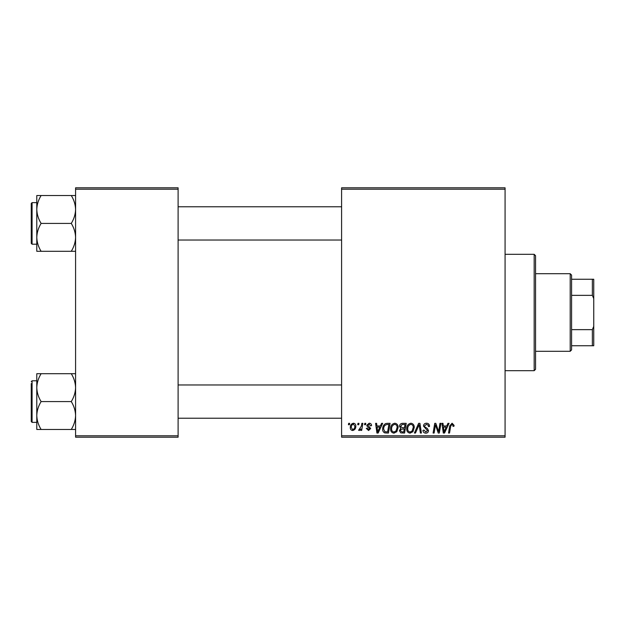 <?xml version="1.0" encoding="UTF-8"?>
<svg xmlns="http://www.w3.org/2000/svg" width="625" height="625" viewBox="0 0 625 625"><rect width="100%" height="100%" fill="white"/><g stroke="black" fill="none" stroke-linecap="round" stroke-linejoin="round"><path stroke-width="0.94" d="M505.078 437.195L341.594 437.195L341.594 435.805L505.078 435.805L505.078 437.195M505.078 189.195L341.594 189.195L341.594 187.805L505.078 187.805L505.078 435.805M364.773 423.336L365.781 423.336L365.57 424.727L364.539 424.727L364.773 423.336M357.969 423.336L358.977 423.336L358.766 424.727L357.734 424.727L357.969 423.336M394.82 423.211C397.047 423.617 398.164 425.016 398.148 427.406L396.82 431.695L393.938 433.164C391.641 432.742 390.523 431.305 390.594 428.844C390.57 425.766 391.984 423.883 394.82 423.211M381.57 423.336L382.664 423.336L378.156 433.039L376.922 433.039L375.594 423.336L376.609 423.336L376.938 425.984L380.375 425.984L381.57 423.336M402.32 423.336L406.211 423.336L404.57 433.039L400.742 432.875L399.406 430.68L400.742 428.312L399.531 426.352C399.648 424.563 400.586 423.562 402.32 423.336M418.633 423.336L419.922 423.336L421.406 433.039L420.391 433.039L419.117 424.727L415.484 433.039L414.398 433.039L418.633 423.336M454.07 425.352L453.984 426.234L452.969 426.359L453.062 425.516L452.023 424.344L450.695 426.172L449.531 433.039L448.516 433.039L449.711 425.93L452.086 423.211L454.07 425.352M439.953 423.336L440.969 423.336L439.313 433.039L438.25 433.039L435.477 424.805L434.125 433.039L433.102 433.039L434.742 423.336L435.805 423.336L438.602 431.555L439.953 423.336M341.594 189.195L341.594 435.805M447.945 423.336L449.039 423.336L444.531 433.039L443.297 433.039L441.969 423.336L442.984 423.336L443.313 425.984L446.758 425.984L447.945 423.336M426.508 423.211C428.539 423.32 429.539 424.414 429.508 426.492L428.5 426.609L428.242 425.18L426.438 424.344L424.469 425.969L424.734 426.82L427.359 428.469L428.5 430.586C428.375 432.25 427.469 433.109 425.789 433.164C424.031 433.055 423.086 432.117 422.953 430.352L423.969 430.039L425.82 432.031L427.492 430.648L423.461 426.062C423.648 424.242 424.656 423.297 426.508 423.211M410.938 423.211C413.172 423.617 414.281 425.016 414.266 427.406L412.937 431.695L410.062 433.164C407.758 432.742 406.641 431.305 406.711 428.844C406.695 425.766 408.102 423.883 410.938 423.211M371.57 425.602L370.562 425.859L369.117 424.094L367.789 425.172L370.688 428.508L368.578 430.516L366.281 428.375L367.289 428.25L368.625 429.633L369.68 428.664L367.289 426.539L366.781 425.258L369.164 423.211C370.703 423.273 371.508 424.07 371.57 425.602M387.219 423.336L390.086 423.336L388.445 433.039L384.789 432.906C383.25 432.156 382.531 430.875 382.656 429.063C382.594 426.594 383.594 424.758 385.656 423.57L387.219 423.336M353.43 423.211C355.023 423.422 355.82 424.359 355.828 426.023C355.922 428.484 354.859 429.977 352.641 430.516C351.023 430.258 350.242 429.273 350.289 427.57C350.227 425.203 351.273 423.75 353.43 423.211M361.852 423.336L362.875 423.336L361.688 430.391L360.664 430.391L360.922 428.93L359.281 430.516L358.602 430.258L361.344 426.156L361.852 423.336M348.648 423.336L349.656 423.336L349.445 424.727L348.414 424.727L348.648 423.336M178.109 437.195L75.586 437.195L75.586 435.805L178.109 435.805L178.109 437.195M178.109 189.195L75.586 189.195L75.586 187.805L178.109 187.805L178.109 435.805M75.586 189.195L75.586 435.805M444.859 429.992L446.203 427.117L443.453 427.117L444.055 431.977L444.859 429.992M412.148 430.953L413.258 427.359C413.273 425.656 412.477 424.648 410.867 424.344C408.711 425 407.656 426.531 407.719 428.953C407.68 430.688 408.469 431.711 410.094 432.031L412.148 430.953M403.742 431.898L404.25 428.883L400.969 429.281L400.414 430.641L402.016 431.898L403.742 431.898M404.445 427.742L404.992 424.469L402.109 424.523L400.539 426.383L402.305 427.742L404.445 427.742M378.484 429.992L379.828 427.117L377.078 427.117L377.68 431.977L378.484 429.992M387.617 431.898L388.875 424.469L387.578 424.469C384.906 424.719 383.602 426.273 383.664 429.125L384.883 431.742L387.617 431.898M396.023 430.953L397.141 427.359C397.148 425.656 396.352 424.648 394.742 424.344C392.586 425 391.539 426.531 391.594 428.953C391.555 430.688 392.352 431.711 393.977 432.031L396.023 430.953M352.68 429.633C354.203 429.078 354.914 427.906 354.82 426.133L353.422 424.094C351.945 424.68 351.234 425.836 351.297 427.57L352.68 429.633M534.172 254.312L535.562 255.695L535.562 369.305L534.172 370.688L534.172 254.312L505.078 254.312M36.789 209.469L36.789 237.359C36.953 232.461 38.391 227.813 41.109 223.414C38.406 219.07 36.969 214.43 36.789 209.469C36.953 204.578 38.391 199.93 41.109 195.531L36.789 195.531L36.789 209.469M32.078 244.195L31.25 243.367L31.25 203.461L32.078 202.633L32.078 244.195L36.789 244.195M75.586 195.531L71.273 195.531C73.969 199.867 75.406 204.516 75.586 209.469C75.422 214.367 73.984 219.016 71.273 223.414L41.109 223.414M71.273 195.531L41.109 195.531M71.273 223.414C73.969 227.758 75.406 232.406 75.586 237.359C75.422 242.25 73.984 246.898 71.273 251.297L41.109 251.297C38.406 246.961 36.969 242.313 36.789 237.359L36.789 251.297L41.109 251.297M71.273 251.297L75.586 251.297M75.586 373.703L71.273 373.703C73.969 378.039 75.406 382.688 75.586 387.641C75.422 392.539 73.984 397.188 71.273 401.586C73.969 405.93 75.406 410.57 75.586 415.531C75.422 420.422 73.984 425.07 71.273 429.469L41.109 429.469C38.406 425.133 36.969 420.484 36.789 415.531C36.953 410.633 38.391 405.984 41.109 401.586C38.406 397.242 36.969 392.594 36.789 387.641C36.953 382.75 38.391 378.102 41.109 373.703L36.789 373.703L36.789 429.469L41.109 429.469M36.789 380.805L32.078 380.805L32.078 422.367L31.25 421.539L31.25 383.578M71.273 373.703L41.109 373.703M71.273 401.586L41.109 401.586M71.273 429.469L75.586 429.469M570.195 351.297L570.195 273.703L571.586 275.094L571.586 349.906L570.195 351.297L535.562 351.297M570.195 273.703L535.562 273.703M593.75 345.75L592.367 345.75L592.367 329.641L593.75 326.352L593.75 345.75M571.586 345.75L592.367 345.75M571.586 279.25L593.75 279.25L593.75 326.352M571.586 329.641L592.367 329.641M593.75 298.648L592.367 295.359L592.367 279.25M571.586 295.359L592.367 295.359M534.172 370.688L505.078 370.688M32.078 202.633L36.789 202.633M341.594 206.789L178.109 206.789M341.594 240.039L178.109 240.039M178.109 418.211L341.594 418.211M178.109 384.961L341.594 384.961M32.078 422.367L36.789 422.367M32.078 380.805L31.25 381.633"/></g></svg>
